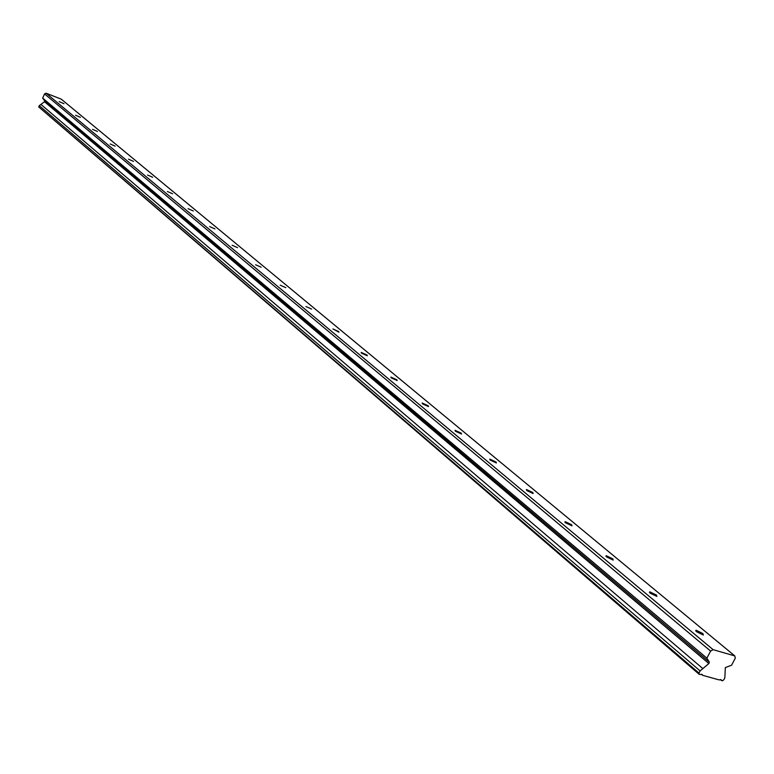 <?xml version="1.0" encoding="UTF-8"?>
<svg xmlns="http://www.w3.org/2000/svg" width="774" height="774" viewBox="0 0 774 774"><rect width="100%" height="100%" fill="white"/><g stroke="black" fill="none" stroke-linecap="round" stroke-linejoin="round"><path stroke-width="1.16" d="M63.961 103.706L59.24 101.646L63.961 103.706M702.937 633.577L696.058 630.2L696.455 631.671L703.334 635.057L702.937 633.577M656.516 595.08L649.763 591.81L650.121 593.155L656.884 596.425L656.516 595.08M612.834 558.867L606.206 555.693L606.545 556.912L613.192 560.095L612.834 558.867M571.676 524.733L565.155 521.647L565.484 522.769L572.005 525.856L571.676 524.733M532.812 492.506L526.407 489.497L526.717 490.532L533.122 493.541L532.812 492.506M496.057 462.03L489.768 459.098L490.058 460.046L496.357 462.978L496.057 462.03M461.256 433.159L455.064 430.315L455.344 431.186L461.536 434.04L461.256 433.159M428.245 405.789L422.159 403.002L422.43 403.805L428.515 406.602L428.245 405.789M396.898 379.792L390.909 377.073L391.16 377.818L397.149 380.537L396.898 379.792M367.079 355.072L361.197 352.412L361.439 353.099L367.321 355.759L367.079 355.072M338.693 331.533L332.907 328.931L338.925 332.172L338.693 331.533M311.632 309.087L305.943 306.543L311.632 309.087M285.809 287.676L280.207 285.18L285.809 287.676M261.138 267.214L255.633 264.776L261.138 267.214M237.541 247.651L232.123 245.252L237.541 247.651M214.959 228.92L209.628 226.569L214.959 228.92M193.316 210.983L188.072 208.67L193.316 210.983M172.563 193.771L167.397 191.497L172.563 193.771M152.652 177.256L147.563 175.021L152.652 177.256M133.515 161.389L128.503 159.192L133.515 161.389M115.123 146.131L110.179 143.974L115.123 146.131M97.418 131.454L92.561 129.335L97.418 131.454M80.38 117.319L75.591 115.229L80.38 117.319M713.106 649.657L710.619 651.089L706.865 658.161L709.352 662.147L708.858 663.541L700.102 670.913L698.97 673.041L699.28 674.377L702.279 674.589L702.744 675.344L718.852 679.833L721.194 679.862L722.268 680.791L723.709 679.949L724.832 677.84L725.344 667.594L731.565 665.205L735.3 658.2L734.807 655.926L713.106 649.657L46.092 93.209L61.262 99.159L734.807 655.926M699.28 674.377L38.7 106.918L39.271 105.651L700.102 670.913M46.092 93.209L44.553 93.906L42.667 98.095L44.689 100.872L44.486 101.723L39.271 105.651M710.619 651.089L44.553 93.906M721.658 680.617L720.342 679.504M701.438 674.222L702.744 675.344M698.97 673.041L38.7 106.918M40.993 104.48L702.966 668.688M44.486 101.723L708.858 663.541M42.667 98.095L706.865 658.161M709.352 662.147L44.689 100.872M696.058 630.2L695.681 630.907M649.763 591.81L649.425 592.449M606.206 555.693L605.907 556.264M565.155 521.647L564.885 522.169"/></g></svg>
